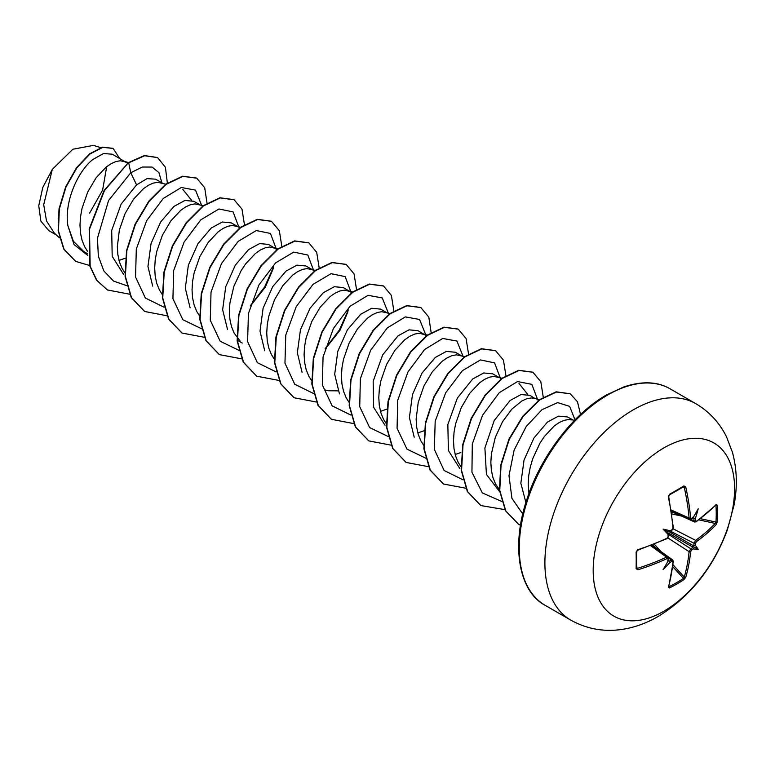 <?xml version="1.0" encoding="UTF-8"?>
<svg xmlns="http://www.w3.org/2000/svg" width="775" height="775" viewBox="0 0 775 775"><rect width="100%" height="100%" fill="white"/><g stroke="black" fill="none" stroke-linecap="round" stroke-linejoin="round"><path stroke-width="1.16" d="M671.402 511.413L694.603 522.001L694.032 520.887A198.904 124.407 -124.5 0 0 693.857 518.33L695.378 518.398A199.96 125.075 55.5 0 1 695.533 520.742L696.425 521.255A199.843 112.317 -1.3 0 0 716.129 504.544L717.262 505.213A197.344 152.355 30.8 0 1 717.514 513.583A197.344 152.355 30.8 0 1 717.262 521.846A1.066 0.63 -176.5 0 1 715.984 522.088A196.298 151.551 -149.2 0 0 716.236 513.873A196.298 151.551 -149.2 0 0 715.984 505.552L715.538 505.465M672.08 529.712A1.066 0.562 63 0 1 671.867 530.284L669.968 530.778A144.906 54.734 169.7 0 0 663.09 529.092L667.682 531.747L669.968 530.778A199.96 104.945 -4.2 0 0 672.08 529.712L672.971 528.104A199.843 112.317 -118.7 0 0 668.341 497.056L669.493 494.266A197.344 52.458 -18.8 0 0 676.866 490.11A197.344 52.458 -18.8 0 0 683.899 485.954A1.066 0.659 58.8 0 1 683.695 486.71L683.695 486.71A1.066 0.659 58.8 0 1 683.472 486.778L684.248 487.301L683.472 486.778M663.884 611.194A99.985 57.728 -60 0 1 593.185 570.381A99.985 57.728 -60 0 1 663.884 447.921A99.985 57.728 -60 0 1 734.593 488.744A99.985 57.728 -60 0 1 663.884 611.194M683.899 485.954L685.749 487L682.717 487.301M685.749 487A199.843 118.362 58.7 0 1 690.622 517.913L691.581 518.456A1.066 0.659 56.8 0 1 691.358 519.027L689.76 519.192L689.101 518.039A198.778 117.732 -121.3 0 0 684.248 487.301M695.378 518.398A144.906 142.716 132.4 0 0 698.188 508.836A144.906 24.49 122.2 0 1 693.393 517.254L692.821 517.729M717.262 521.846L716.129 524.636A1.066 0.756 -136.6 0 0 715.218 523.435L715.984 522.088L700.455 518.688M716.129 524.636A199.843 118.352 -178.7 0 1 696.425 541.648L695.533 543.256A199.96 125.075 55.5 0 1 695.378 545.445L693.857 545.668A198.904 124.407 -124.5 0 0 694.032 543.275L695.621 540.349A198.778 117.732 1.3 0 0 715.218 523.435L698.895 519.86M668.854 586.336L669.145 586.685A196.298 151.542 29.2 0 0 683.472 578.412L684.248 577.075A198.778 117.732 -121.3 0 0 689.101 551.645L690.845 548.807A198.904 124.407 4.5 0 0 692.821 547.46L693.393 548.884A144.906 63.502 68.2 0 0 698.188 549.359A144.906 63.502 171.8 0 0 695.378 545.445M668.408 534.304L690.845 548.807A1.066 0.649 56.2 0 1 691.581 550.114L690.622 551.693A199.843 118.362 58.7 0 1 685.749 577.259L683.899 579.642A197.344 152.355 -150.8 0 1 676.866 583.992A197.344 152.355 -150.8 0 1 669.493 587.954L668.341 587.305A199.843 112.317 -118.7 0 0 672.971 561.885L672.08 561.371A199.96 125.066 -175.5 0 1 669.968 562.408L669.145 561.129A198.904 124.407 4.5 0 0 671.45 560.005L672.7 559.938L651.93 545.145M574.275 420.631L567.416 416.95L558.446 416.136L547.441 422.084L533.936 438.02L524.065 459.992L520.848 483.203L525.896 502.568M572.192 419.992L568.53 419.527L564.055 420.341L559.23 422.52L554.212 425.998L544.37 436.499L539.904 443.242L532.706 458.781L530.255 467.141L528.724 475.579L528.192 483.862L528.967 493.452M127.584 163.254L112.356 154.225L103.54 153.518L92.729 159.563C77.452 171.73 64.093 202.411 67.89 225.699L73.373 241.219L83.739 251.517L87.643 253.774M125.976 162.082L120.309 160.754L115.843 161.568L111.009 163.738L106.001 167.226L96.158 177.727L87.749 191.968L82.043 208.359L80.513 216.797L79.98 225.079L80.484 232.975L82.053 240.26L84.659 246.721L87.468 251.187M119.001 260.41L125.356 258.201M163.322 183.646L155.581 179.18L147.105 178.608L136.574 184.876L121.162 204.038L111.707 230.417L112.191 256.341L123.545 274.321M166.218 184.276L157.664 182.319L153.198 183.132L148.364 185.303L143.346 188.79L133.503 199.291L125.095 213.532L119.389 229.923L117.325 246.644L117.839 254.539L119.408 261.824L122.014 268.286L124.823 272.752M199.737 204.668L193.895 201.306L184.925 200.454L173.929 206.441L160.667 221.96L151.067 243.476L147.947 266.474L152.685 286.12M203.176 205.724L195.009 203.883L190.543 204.697L185.719 206.867L180.701 210.354L170.858 220.856L162.45 235.096L156.744 251.488L155.213 259.925L154.68 268.208L155.184 276.103L156.753 283.388L159.369 289.85L162.169 294.316M237.082 226.232L231.25 222.871L222.28 222.018L211.275 228.005L197.983 243.612L188.364 265.186L185.303 288.203L190.098 307.811M238.022 226.775L232.364 225.447L227.898 226.261L223.064 228.431L218.056 231.919L208.204 242.42L199.805 256.661L194.099 273.052L192.568 281.49L192.035 289.772L192.539 297.668L194.108 304.953L196.714 311.414L199.843 316.297M277.237 249.744L268.605 244.435L259.625 243.583L248.63 249.569L235.338 265.147L225.728 286.721L222.648 309.758L227.492 329.365M275.377 248.339L269.719 247.012L265.244 247.826L260.419 249.996L255.401 253.483L245.559 263.984L241.093 270.727L233.895 286.266L229.913 303.064L229.381 311.337L229.894 319.232L231.454 326.517L234.069 332.979L240.095 341.029M311.792 269.361L305.951 265.999L296.98 265.147L285.985 271.134L272.732 286.643L263.122 308.159L260.003 331.138L264.711 350.765M315.231 270.417L307.065 268.576L302.599 269.39L297.765 271.56L292.756 275.048L282.914 285.549L274.505 299.789L268.799 316.181L267.268 324.628L266.736 332.901L267.239 340.797L268.809 348.082L271.415 354.543L274.224 359.009M351.695 292.64L343.306 287.564L334.335 286.711L323.33 292.698L310.048 308.247L300.458 329.753L297.348 352.732L302.066 372.339M350.077 291.478L344.42 290.141L339.954 290.954L335.12 293.124L330.111 296.612L320.259 307.113L311.86 321.354L306.154 337.745L304.623 346.192L304.091 354.475L304.594 362.361L306.164 369.646L308.77 376.108L311.579 380.573M324.27 389.767L328.242 390.745L338.026 390.842M386.493 312.499L380.661 309.128L371.68 308.276L360.685 314.262L347.423 329.782L337.813 351.288L334.693 374.286L339.469 393.913M389.932 313.546L381.775 311.705L377.299 312.519L372.475 314.689L367.457 318.176L357.614 328.677L349.205 342.918L343.499 359.309L341.969 367.757L341.436 376.04L341.949 383.925L343.509 391.21L346.125 397.672L348.924 402.138M380.467 411.37L386.812 409.152M426.395 335.769L418.006 330.692L409.035 329.84L398.03 335.827L382.647 354.94L373.162 381.358L373.657 407.321L385.01 425.272M424.787 334.606L419.12 333.269L414.654 334.083L409.82 336.253L404.812 339.741L394.969 350.242L386.56 364.483L380.854 380.883L379.324 389.321L378.791 397.604L379.295 405.49L380.864 412.775L383.47 419.236L386.599 424.128M417.812 432.934L424.167 430.716M461.193 355.628L455.361 352.257L446.39 351.404L435.385 357.391L422.075 372.988L412.474 394.562L409.403 417.599L414.218 437.207M464.632 356.674L456.475 354.834L452.009 355.647L447.175 357.817L442.157 361.305L432.314 371.806L423.906 386.047L418.209 402.448L416.136 419.168L416.65 427.054L418.219 434.339L420.825 440.801L423.954 445.683M455.167 454.499L460.834 452.571M498.548 377.192L492.706 373.821L483.736 372.969L472.74 378.956L457.337 398.108L447.853 424.535L448.386 450.556L459.827 468.488M501.987 378.239L493.82 376.398L489.354 377.212L484.53 379.382L479.512 382.869L469.669 393.371L461.261 407.611L455.555 424.012L454.024 432.45L453.491 440.733L453.995 448.618L455.564 455.903L458.18 462.365L461.309 467.257M539.332 399.803L534.837 398.427L530.061 395.386L521.091 394.533L510.086 400.52L494.227 420.505L484.888 448.018L486.419 474.426L499.604 491.621M534.837 398.427L531.175 397.963L526.709 398.776L521.875 400.956L511.849 409.142L502.549 421.677L495.351 437.216L491.379 454.014L490.846 462.297L491.35 470.183L492.919 477.468L495.525 483.939L499.73 490.11M251.507 304.633L265.321 287.108L273.226 268.654M314.34 271.076L312.732 269.913M326.217 347.762L340.041 330.208L347.936 311.763M56.42 235.028L48.68 230.562L40.862 221.078L38.75 205.772L42.79 187.434L52.303 169.376L72.84 149.255L93.426 145.39M106.688 166.673L102.62 190.078L89.638 213.077M52.303 169.376L43.71 204.774L46.51 220.972L54.298 233.052L59.394 237.799M136.574 184.876L130.752 172.757L142.309 167.022L152.103 167.071L158.923 172.631L161.936 182.852M87.798 255.44L74.061 244.571L67.89 225.699M126.664 285.636L113.567 281.093L103.84 270.94L98.347 256.176L97.456 238.274L108.558 200.522L130.752 172.757L128.718 162.818L144.644 155.736L157.606 157.596L165.404 167.264L167.371 183.065M89.687 265.496L75.814 261.446L64.063 249.288L58.464 230.931L59.336 209.105L65.991 187.007L76.919 167.758L89.997 153.963L102.833 147.337L113.16 148.442L119.592 158.4M128.408 162.643L104.121 190.437L89.193 229.022L89.852 266.067L96.546 280.182L107.357 289.937L96.856 280.356L90.162 266.242L89.503 229.206L104.431 190.621L128.408 162.643L144.334 155.552L157.451 157.509M75.659 261.359L63.753 249.104L58.154 230.747L59.016 208.921L65.681 186.823L76.609 167.574L89.687 153.789L102.523 147.163L113.005 148.354M518.998 383.47L527.775 394.436M182.832 189.391L191.619 200.357M201.568 205.23L195.484 190.117L181.292 187.492L163.273 198.458L146.64 220.701L136.303 249.124L135.567 277.072L145.371 298.026L164.019 307.2M238.942 227.385L233.091 211.904L218.957 208.979L200.861 219.79L184.111 242.052L173.678 270.601L172.932 298.695L182.832 319.707L201.645 328.794M250.354 305.728L264.682 286.857L273.672 266.774M276.297 248.949L270.446 233.469L256.312 230.543L238.216 241.354L221.466 263.616L211.023 292.165L210.287 320.259L220.187 341.271L239 350.358M313.652 270.514L307.811 255.043L293.715 252.098L275.648 262.841L258.898 285.016L248.426 313.497L247.593 341.591L257.377 362.671L276.074 371.893M325.054 348.857L339.392 329.976L348.382 309.884M350.998 292.078L345.166 276.617L331.07 273.662L313.003 284.406L296.253 306.58L285.772 335.062L284.948 363.146L294.723 384.235L313.429 393.458M388.323 313.052L382.249 297.939L368.057 295.314L350.029 306.28L333.405 328.522L323.059 356.946L322.332 384.894L332.136 405.858L350.775 415.022M425.678 334.616L419.575 319.484L405.354 316.897L387.297 327.922L370.663 350.252L360.365 378.743L359.726 406.701L369.646 427.587L388.401 436.616M463.024 356.19L456.93 341.048L442.699 338.462L424.642 349.486L408.018 371.816L397.72 400.307L397.071 428.265L406.991 449.151L425.756 458.18M500.408 378.336L494.566 362.874L480.471 359.92L462.413 370.663L445.664 392.838L435.182 421.319L434.349 449.403L444.133 470.493L462.83 479.715M537.753 399.9L531.834 384.352L517.545 381.552L499.313 392.654L482.544 415.264L472.295 444.085L471.936 472.217L482.341 492.929L501.628 501.406M575.011 419.876L569.644 406.352L557.661 402.613L541.977 409.694L526.206 426.512L514.145 450.091L508.981 475.724L511.946 498.383L522.767 514.009M107.357 289.937L129.59 294.2M207.08 203.467L204.697 187.744L196.773 178.182L182.881 176.38L166.073 184.382L149.265 201.18L135.373 224.421L126.858 250.761L125.385 276.413L131.527 297.668L144.702 311.492L166.935 315.764M244.445 224.653L241.994 209.172L234.127 199.747L220.226 197.945L203.418 205.956L186.61 222.754L172.718 245.995L164.213 272.335L162.74 297.988L168.882 319.242L182.067 333.066L204.513 337.309M281.79 246.218L279.349 230.737L271.483 221.321L257.591 219.509L240.783 227.511L223.965 244.309L210.073 267.549L201.558 293.899L200.086 319.552L206.237 340.806L219.412 354.63L241.858 358.873M319.145 267.782L316.694 252.301L308.828 242.875L294.936 241.073L278.128 249.075L261.32 265.873L247.428 289.114L238.913 315.454L237.441 341.107L243.583 362.361L256.748 376.185L278.99 380.457M356.5 289.346L354.049 273.866L346.173 264.44L332.281 262.638L315.473 270.649L298.666 287.448L284.774 310.688L276.268 337.028L274.796 362.681L280.938 383.935L294.113 397.759L316.345 402.022M393.845 310.911L391.394 295.43L383.538 286.014L369.646 284.202L352.828 292.204L336.021 309.002L322.129 332.243L313.613 358.593L312.141 384.245L318.293 405.499L331.468 419.323L353.691 423.586M431.191 332.853L428.808 317.13L420.883 307.578L406.991 305.767L390.183 313.768L373.376 330.567L359.484 353.797L350.968 380.147L349.496 405.8L355.628 427.054L368.803 440.888L391.046 445.15M468.546 354.039L466.095 338.559L458.228 329.133L444.337 327.331L427.529 335.343L410.721 352.141L396.829 375.381L388.323 401.721L386.841 427.374L392.983 448.628L406.168 462.452L428.623 466.695M505.901 375.604L503.45 360.123L495.593 350.707L481.692 348.895L464.884 356.897L448.076 373.695L434.174 396.936L425.669 423.286L424.196 448.948L430.348 470.192L443.523 484.026L465.969 488.26M543.256 397.168L540.805 381.688L532.938 372.271L519.047 370.46L502.239 378.462L485.431 395.26L471.529 418.5L463.024 444.84L461.551 470.493L467.693 491.747L480.868 505.581L504.893 509.621M580.543 414.48L577.462 401.741L570.284 393.826L556.508 392.005L539.846 399.842L523.144 416.359L509.282 439.309L501.047 465.349L499.759 490.41L505.833 510.977L518.572 524.278L520.5 525.295M196.618 178.095L182.561 176.206L165.753 184.208L148.955 201.006L135.053 224.237L126.548 250.587L125.075 276.229L131.217 297.484L144.547 311.405M233.963 199.659L219.916 197.77L203.108 205.772L186.3 222.57L172.408 245.811L163.903 272.161L162.43 297.813L168.572 319.067L181.912 332.979M271.327 221.224L257.281 219.335L240.463 227.327L223.655 244.125L209.763 267.365L201.248 293.715L199.776 319.368L205.927 340.632L219.257 354.543M308.673 242.788L294.626 240.899L277.818 248.901L261.01 265.689L247.109 288.93L238.603 315.28L237.131 340.923L243.263 362.177L256.593 376.098M346.018 264.353L331.971 262.463L315.163 270.465L298.356 287.263L284.464 310.504L275.948 336.854L274.476 362.506L280.627 383.751L293.957 397.672M383.383 285.927L369.336 284.028L352.518 292.02L335.711 308.818L321.819 332.068L313.303 358.418L311.831 384.071L317.983 405.325L331.312 419.236M420.728 307.481L406.681 305.592L389.873 313.594L373.066 330.382L359.164 353.623L350.658 379.973L349.186 405.616L355.318 426.87L368.648 440.791M458.073 329.046L444.027 327.157L427.209 335.158L410.411 351.957L396.519 375.197L388.004 401.547L386.531 427.19L392.673 448.444L406.013 462.355M495.438 350.61L481.382 348.721L464.574 356.723L447.766 373.521L433.864 396.761L425.359 423.111L423.886 448.764L430.028 470.018L443.368 483.929M532.783 372.184L518.737 370.285L501.929 378.278L485.121 395.076L471.219 418.316L462.714 444.666L461.241 470.318L467.373 491.573L480.713 505.494M570.129 393.739L556.198 391.821L539.536 399.658L522.834 416.175L508.962 439.125L500.728 465.165L499.449 490.226L505.523 510.802L518.417 524.181M668.108 560.528L667.982 561.265A144.906 24.49 117.8 0 1 663.09 569.625A144.906 142.716 107.6 0 0 669.968 562.408M668.263 558.165A1.066 0.659 -176.8 0 1 668.118 559.085L667.168 558.533A199.843 118.352 -178.7 0 1 637.961 569.77L636.13 568.695A197.344 52.458 -101.2 0 0 636.13 552.062L637.961 549.669A199.843 112.317 -1.3 0 0 667.168 538.15L668.118 536.571A1.066 0.562 -3 0 0 668.505 536.106L668.002 537.211M663.09 529.092A144.906 54.734 70.3 0 0 667.982 534.208L668.505 536.106L666.955 538.693A1.066 0.543 -115.2 0 0 667.168 538.15M693.857 518.33L692.86 517.206M667.682 531.747L667.982 534.208A199.96 104.945 -115.8 0 1 668.118 536.571M667.682 560.829L669.145 561.129M692.821 547.46L692.86 546.288L693.857 545.668M636.711 567L637.961 569.77M637.476 568.327A198.778 117.732 1.3 0 0 666.519 557.148L667.856 557.138L651.465 545.319M637.476 550.066L637.961 549.669M636.624 551.364A1.066 0.572 178.9 0 1 636.682 551.548L636.682 551.548A1.066 0.572 178.9 0 1 636.13 552.062M672.971 528.104A1.066 0.543 -4.8 0 0 673.33 527.649L672.564 529.315M636.624 567.91A1.066 0.659 -178.8 0 1 636.682 568.133L636.682 568.133A1.066 0.659 -178.8 0 1 636.13 568.695M668.341 497.056L668.709 496.63C668.534 496.746 668.941 494.479 668.709 496.63L673.33 527.649M669.493 494.266A1.066 0.572 61.1 0 1 669.329 495.002L669.329 495.002A1.066 0.572 61.1 0 1 669.145 495.041M668.399 560.373L667.847 557.148M668.379 557.816L671.45 560.005A1.066 0.572 63.6 0 1 672.08 561.371M673.039 560.916A1.066 0.678 -174.7 0 1 673.33 561.439L668.689 586.917A1.066 0.765 -164.1 0 1 668.341 587.305M669.145 586.685A1.066 0.601 63.4 0 1 669.493 587.954M695.533 520.742A1.066 0.572 176.4 0 1 694.032 520.887L690.602 519.318M672.758 566.661L683.472 578.412A1.066 0.63 56.5 0 1 683.899 579.642M672.991 564.723L684.248 577.075A1.066 0.756 16.6 0 0 685.749 577.259M716.129 504.544A1.066 0.765 44.1 0 1 715.964 505.038L715.645 505.058M717.262 505.213A1.066 0.601 176.6 0 1 715.984 505.552M670.259 531.098L694.032 543.275A1.066 0.649 3.8 0 0 695.533 543.256M698.188 549.359L692.86 546.288M570.788 620.126A124.978 72.162 -60 0 1 551.626 519.967A124.978 72.162 -60 0 1 633.272 409.839A124.978 72.162 -60 0 1 695.766 403.649L670.123 388.837A124.978 72.162 120 0 0 607.629 395.027A124.978 72.162 120 0 0 525.983 505.164A124.978 72.162 120 0 0 545.135 605.314L570.788 620.126C588.806 630.075 608.104 632.758 628.68 628.176C638.939 625.832 648.801 621.908 658.266 616.406C690.254 596.643 713.3 567.765 727.396 529.79L734.119 504.806C737.5 486.584 736.957 469.166 732.511 452.542L726.621 437.032C719.578 422.762 709.299 411.632 695.766 403.649M691.581 518.456A199.96 104.945 -4.2 0 0 693.393 517.254M693.393 548.884A199.96 125.066 -175.5 0 1 691.581 550.114M667.982 561.265A199.96 104.945 -115.8 0 0 668.118 559.085M693.644 517.913L693.121 517.71M671.179 509.989L689.101 518.039A1.066 0.552 175 0 0 690.622 517.913M667.168 558.533A1.066 0.552 65 0 0 666.519 557.148L650.583 545.658M655.369 547.586L652.812 544.796M654.284 544.205L661.075 551.655M690.622 551.693A1.066 0.668 5.6 0 1 689.101 551.645L667.653 537.782M692.898 547.169L667.934 532.754M668.68 531.466L693.644 545.881M672.894 528.705L695.621 540.349A1.066 0.668 -125.6 0 1 696.425 541.648M681.622 516.072L671.77 513.912M671.547 512.352L675.248 513.166M666.519 538.606A1.066 0.543 -115.2 0 0 666.955 538.693L637.786 550.192C638.019 549.814 635.887 551.606 637.786 550.192L636.682 551.548L636.692 568.201M672.69 559.938L673.33 561.439A1.066 0.678 -174.7 0 1 672.971 561.885M696.425 521.255A1.066 0.678 54.7 0 1 696.212 521.798L715.964 505.038M668.709 496.63L669.329 495.002L683.753 486.681M545.135 605.314C519.899 592.284 510.037 547.547 527.446 497.753C541.493 455.128 573.791 413.366 606.573 394.921L623.817 386.919C642.204 380.874 657.646 381.513 670.123 388.837M237.993 340.583L242.255 343.044M100.779 147.638L93.426 145.38M427.277 335.11L422.782 333.734M352.577 291.981L348.082 290.606M277.876 248.852L273.381 247.477M240.521 227.288L236.026 225.912M128.476 162.595L123.971 161.219M671.324 510.919L689.76 519.202M667.507 537.928L667.139 538.431M672.952 528.482L673.194 527.949M692.831 518.058L691.358 519.027M694.603 521.992L696.212 521.798"/></g></svg>
